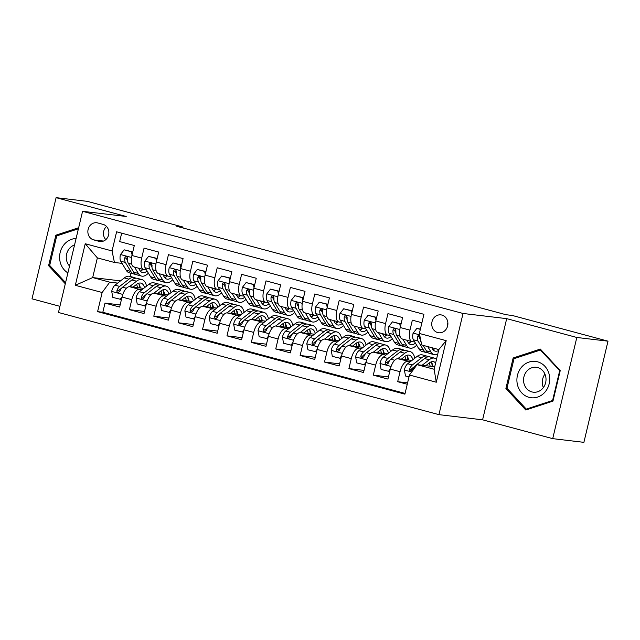 <?xml version="1.0" encoding="UTF-8"?>
<svg xmlns="http://www.w3.org/2000/svg" width="640" height="640" viewBox="0 0 640 640"><rect width="100%" height="100%" fill="white"/><g stroke="black" fill="none" stroke-linecap="round" stroke-linejoin="round"><path stroke-width="0.96" d="M441.904 315.072A9.008 8.064 -83.2 0 0 440.88 314.872A9.008 8.064 -83.2 0 0 431.896 322.296A9.008 8.064 -83.2 0 0 437.736 332.568A9.008 8.064 -83.2 0 0 438.76 332.768A9.008 8.064 -83.2 0 0 447.744 325.344A9.008 8.064 -83.2 0 0 441.904 315.072M447.856 322.696A9.008 8.064 -83.2 0 0 447.368 326.792M552.712 438.648L576.816 337.472L506.696 318.64L482.592 419.824L552.712 438.648L583.896 442.344L608 341.168L512.272 315.464L506.032 314.72L176.776 226.312L183.016 227.056L87.288 201.352L56.104 197.656L32 298.832L59.928 306.336M482.592 419.824L438.936 414.648L58.464 312.488L82.568 211.312L463.04 313.472L438.936 414.648M421.912 322.736L412.344 320.168L409.96 330.144L400.208 327.528A11.264 4.984 105 0 0 402.272 338.992L412.032 341.616A11.264 4.984 -75 0 1 409.96 330.144M400.208 327.528L402.584 317.544L387.952 313.616L385.576 323.6L375.816 320.976A11.264 4.984 105 0 0 377.888 332.448L387.64 335.064A11.264 4.984 -75 0 1 385.576 323.6M375.816 320.976L378.192 311L363.56 307.064L361.184 317.048L351.432 314.432A11.264 4.984 105 0 0 353.496 325.896L363.256 328.52A11.264 4.984 -75 0 1 361.184 317.048M351.432 314.432L353.808 304.448L339.176 300.52L336.792 310.496L327.04 307.88A11.264 4.984 105 0 0 329.104 319.352L338.864 321.968A11.264 4.984 -75 0 1 336.792 310.496M327.04 307.88L329.416 297.896L314.784 293.968L312.408 303.952L302.648 301.328A11.264 4.984 105 0 0 304.72 312.8L314.472 315.424A11.264 4.984 -75 0 1 312.408 303.952M302.648 301.328L305.024 291.352L290.392 287.424L288.016 297.4L278.256 294.784A11.264 4.984 105 0 0 280.328 306.256L290.088 308.872A11.264 4.984 -75 0 1 288.016 297.4M278.256 294.784L280.64 284.8L266.008 280.872L263.624 290.856L253.872 288.232A11.264 4.984 105 0 0 255.936 299.704L265.696 302.32A11.264 4.984 -75 0 1 263.624 290.856M253.872 288.232L256.248 278.256L241.616 274.328L239.24 284.304L229.48 281.688A11.264 4.984 105 0 0 231.552 293.152L241.304 295.776A11.264 4.984 -75 0 1 239.24 284.304M229.48 281.688L231.856 271.704L217.224 267.776L214.848 277.76L205.088 275.136A11.264 4.984 105 0 0 207.16 286.608L216.92 289.224A11.264 4.984 -75 0 1 214.848 277.76M205.088 275.136L207.472 265.16L192.84 261.224L190.456 271.208L180.704 268.592A11.264 4.984 105 0 0 182.768 280.056L192.528 282.68A11.264 4.984 -75 0 1 190.456 271.208M180.704 268.592L183.08 258.608L168.448 254.68L166.072 264.656L156.312 262.04A11.264 4.984 105 0 0 158.384 273.512L168.136 276.128A11.264 4.984 -75 0 1 166.072 264.656M156.312 262.04L158.688 252.056L144.056 248.128L141.68 258.112A11.264 4.984 105 0 0 143.744 269.576A11.264 4.984 105 0 0 144.064 269.64L146.432 269.92M143.696 288.376L129.616 286.712A11.264 4.984 105 0 0 122.024 297.056L119.64 307.04L105.008 303.112L120.152 304.904M142.064 289.648L139.376 289.328A11.264 4.984 105 0 0 131.776 299.68L129.4 309.656L144.544 311.448M129.4 309.656L144.032 313.584L146.408 303.608A11.264 4.984 105 0 1 154.008 293.256L168.08 294.928M192.472 301.472L178.392 299.808A11.264 4.984 105 0 0 170.8 310.152L168.424 320.136L153.792 316.208L168.928 318M216.864 308.024L202.784 306.352A11.264 4.984 105 0 0 195.192 316.704L192.808 326.688L178.176 322.752L193.32 324.552M241.248 314.576L227.176 312.904A11.264 4.984 105 0 0 219.576 323.248L217.2 333.232L202.568 329.304L217.712 331.096M265.64 321.12L251.56 319.456A11.264 4.984 105 0 0 243.968 329.8L241.592 339.784L226.96 335.856L242.096 337.648M290.032 327.672L275.952 326A11.264 4.984 105 0 0 268.36 336.352L265.976 346.328L251.344 342.4L266.488 344.192M314.416 334.216L300.344 332.552A11.264 4.984 105 0 0 292.744 342.896L290.368 352.88L275.736 348.952L290.88 350.744M338.808 340.768L324.728 339.096A11.264 4.984 105 0 0 317.136 349.448L314.76 359.424L300.128 355.496L315.264 357.296M363.2 347.312L349.12 345.648A11.264 4.984 105 0 0 341.528 355.992L339.144 365.976L324.512 362.048L339.656 363.84M387.584 353.864L373.512 352.2A11.264 4.984 105 0 0 365.912 362.544L363.536 372.528L348.904 368.592L364.048 370.392M411.976 360.416L397.896 358.744A11.264 4.984 105 0 0 390.304 369.088L387.928 379.072L373.296 375.144L388.432 376.936M412.032 341.616A11.264 4.984 -75 0 0 412.344 341.672L414.712 341.952M387.64 335.064A11.264 4.984 -75 0 0 387.96 335.128L390.328 335.408M363.256 328.52A11.264 4.984 -75 0 0 363.568 328.576L365.936 328.856M338.864 321.968A11.264 4.984 -75 0 0 339.176 322.032L341.544 322.312M314.472 315.424A11.264 4.984 -75 0 0 314.792 315.48L317.16 315.76M290.088 308.872A11.264 4.984 -75 0 0 290.4 308.936L292.768 309.216M265.696 302.32A11.264 4.984 -75 0 0 266.008 302.384L268.376 302.664M241.304 295.776A11.264 4.984 -75 0 0 241.624 295.832L243.992 296.112M216.92 289.224A11.264 4.984 -75 0 0 217.232 289.288L219.6 289.568M192.528 282.68A11.264 4.984 -75 0 0 192.84 282.736L195.208 283.016M168.136 276.128A11.264 4.984 -75 0 0 168.456 276.192L170.816 276.472M93.664 239.896L99.032 241.336A8.728 7.816 -83.2 0 0 100.024 241.528A8.728 7.816 -83.2 0 0 108.728 234.336A8.728 7.816 -83.2 0 0 103.072 224.384L97.704 222.944A8.728 7.816 -83.2 0 0 96.712 222.752A8.728 7.816 -83.2 0 0 88.008 229.936A8.728 7.816 -83.2 0 0 93.664 239.896L103.504 241.064M434.72 366.768L417.048 364.672L434.12 369.256L438.816 349.568L421.744 344.984L419.36 333.456L423.92 314.312L116.608 231.8L112.048 250.944L114.432 262.472L122.04 263.376M419.36 333.456L446.184 340.656L436.28 382.224L409.456 375.016L404.896 394.16L97.592 311.648L102.152 292.504L75.32 285.304L85.224 243.736L112.048 250.944M432.4 364.296L431.952 364.24M410.344 361.68L397.896 358.744M408.016 357.744L407.56 357.696M385.96 355.136L373.512 352.2M383.624 351.2L383.168 351.144M361.568 348.584L349.12 345.648M359.232 344.648L358.784 344.6M337.176 342.04L324.728 339.096M334.848 338.104L334.392 338.048M312.792 335.488L300.344 332.552M310.456 331.552L310 331.496M288.4 328.936L275.952 326M286.064 325.008L285.616 324.952M264.008 322.392L251.56 319.456M261.68 318.456L261.224 318.4M239.624 315.84L227.176 312.904M237.288 311.904L236.832 311.856M215.232 309.296L202.784 306.352M212.896 305.36L212.448 305.304M190.84 302.744L178.392 299.808M188.512 298.808L188.056 298.76M166.456 296.2L154.008 293.256M164.12 292.264L163.664 292.208M105.008 303.112L102.824 312.272L405.072 393.424M407.656 361.368A11.264 4.984 -75 0 0 400.064 371.712L397.68 381.696L407.256 384.264M373.296 375.144L375.672 365.16A11.264 4.984 -75 0 1 383.264 354.816M348.904 368.592L351.28 358.616A11.264 4.984 -75 0 1 358.88 348.264M324.512 362.048L326.896 352.064A11.264 4.984 -75 0 1 334.488 341.72M300.128 355.496L302.504 345.52A11.264 4.984 -75 0 1 310.096 335.168M275.736 348.952L278.112 338.968A11.264 4.984 -75 0 1 285.712 328.624M251.344 342.4L253.72 332.416A11.264 4.984 -75 0 1 261.32 322.072M226.96 335.856L229.336 325.872A11.264 4.984 -75 0 1 236.928 315.52M202.568 329.304L204.944 319.32A11.264 4.984 -75 0 1 212.544 308.976M178.176 322.752L180.552 312.776A11.264 4.984 -75 0 1 188.152 302.424M153.792 316.208L156.168 306.224A11.264 4.984 -75 0 1 163.76 295.88M121.672 233.16L119.664 241.584L134.304 245.512L131.92 255.488A11.264 4.984 105 0 0 133.992 266.96L143.744 269.576M114.432 262.472L97.36 257.888L92.672 277.576L109.744 282.16L102.152 292.504M120.528 280.88L92.672 277.576L75.32 285.304M139.728 285.712L139.28 285.656M117.672 283.096L109.744 282.16M576.816 337.472L608 341.168M506.696 318.64L463.04 313.472M82.568 211.312L126.224 216.48L56.104 197.656M182.808 227.936L183.016 227.056M130.896 273.232L130.136 276.432M102.824 312.272L97.592 311.648M139.312 285.944L139.832 286.008M139.368 286.384L139.992 286.552M397.68 381.696L407.584 382.864M163.704 292.496L164.216 292.552M163.76 292.928L164.384 293.096M188.096 299.04L188.608 299.104M188.144 299.48L188.776 299.648M212.48 305.592L213 305.648M212.536 306.024L213.16 306.2M236.872 312.136L237.384 312.2M236.928 312.576L237.552 312.744M261.264 318.688L261.776 318.752M261.32 319.128L261.944 319.296M285.648 325.24L286.168 325.296M285.704 325.672L286.328 325.84M310.04 331.784L310.56 331.848M310.096 332.224L310.72 332.392M334.432 338.336L334.944 338.392M334.488 338.768L335.112 338.936M358.824 344.88L359.336 344.944M358.872 345.32L359.496 345.488M383.208 351.432L383.728 351.488M383.264 351.872L383.888 352.04M407.6 357.976L408.112 358.04M407.656 358.416L408.28 358.584M431.992 364.528L432.504 364.592M432.04 364.968L432.664 365.136M409.456 375.016L417.048 364.672M97.36 257.888L85.224 243.736M446.184 340.656L438.816 349.568M436.28 382.224L434.12 369.256M106.528 226.472A8.728 7.816 -83.2 0 0 105.8 239.648M78.656 227.72L55.856 235.208L48.592 265.672L65.304 283.776M560.224 370.632L540.32 349.072L513.152 357.992L505.896 388.464L525.8 410.016L552.968 401.104L560.224 370.632M50.08 265.848L48.592 265.672M58.056 235.464L55.856 235.208M507.376 388.64L505.896 388.464M515.36 358.256L513.152 357.992M132.056 254.928L131.48 251.8L124.16 249.832L120.416 254.648A7.464 3.304 105 0 0 120.728 261.2L126.16 270.184A21.544 9.528 105 0 0 129.312 272.808L133.944 274.048A21.544 9.528 105 0 0 135.48 274.176M134.512 267.096L138.352 273.464A21.544 9.528 105 0 0 141.504 276.08A21.544 9.528 105 0 0 148.384 273.16M138.512 268.176L139.84 270.368A17.88 7.912 105 0 0 142.456 272.544A17.88 7.912 105 0 0 147.128 271.072M132.776 251.904L124.16 249.832M141.504 276.08L136.872 274.84A21.544 9.528 -75 0 1 133.72 272.216L128.288 263.232A7.464 3.304 -75 0 1 127.648 258.744L127.16 257.16L126.272 256.664L125.312 256.896L124.72 257.96A7.464 3.304 105 0 0 125.36 262.448L130.792 271.432A21.544 9.528 105 0 0 133.944 274.048M141.24 270.696A21.544 9.528 105 0 0 142.456 269.232M140.088 268.6A17.88 7.912 -75 0 1 139.208 269.328M140.36 271.112A17.88 7.912 105 0 0 143.008 269.384M127.608 260.616L126.848 259.352A3.8 1.68 -75 0 1 126.512 258.176L124.72 257.96M131.48 251.8L132.768 251.952M133.072 287.12L136.48 284.464A17.88 7.912 -75 0 1 140.976 283.128A17.88 7.912 -75 0 1 144.592 287.672M129.456 286.696L136.512 281.2A21.544 9.528 -75 0 1 141.928 279.592A21.544 9.528 -75 0 1 146.56 286.144M121.432 299.528L112.824 297.416L111.688 291.288A7.464 3.304 -75 0 1 115.016 285.168L124.312 277.928A21.544 9.528 -75 0 1 129.736 276.32L134.368 277.568A21.544 9.528 105 0 0 128.952 279.168L119.656 286.408A7.464 3.304 105 0 0 116.968 290.504L116.928 291.6L118.048 292.552L119.888 291.288A7.464 3.304 -75 0 1 122.576 287.2L131.872 279.952A21.544 9.528 -75 0 1 137.296 278.352L141.928 279.592M120.144 299.376L122.056 296.912M139.496 287.88A21.544 9.528 105 0 0 139 284.12M135.76 278.224A21.544 9.528 105 0 0 134.368 277.568M140.32 287.976A17.88 7.912 105 0 0 138.44 283.32M136.592 284.376A17.88 7.912 -75 0 1 137.464 287.64M116.968 290.504L118.76 290.712A3.8 1.68 -75 0 1 119.624 289.672L121.728 288.04M76.088 238.512A18.304 16.384 -83.2 0 0 60.152 252.536A18.304 16.384 -83.2 0 0 67.896 272.904M74.552 244.976A12.528 11.216 -83.2 0 0 69.536 266.032M65.576 282.632L49.688 265.424L56.72 235.904L78.408 228.784M521.696 367A18.304 16.384 -83.2 0 0 521.712 392.84A18.304 16.384 -83.2 0 0 544.92 392.152A18.304 16.384 -83.2 0 0 544.904 366.312A18.304 16.384 -83.2 0 0 521.696 367M526.832 371.144A12.528 11.216 -83.2 0 0 524.144 384.08A12.528 11.216 -83.2 0 0 533.312 392.192A12.528 11.216 -83.2 0 0 542.736 388.36A12.528 11.216 -83.2 0 0 545.424 375.424A12.528 11.216 -83.2 0 0 536.256 367.304A12.528 11.216 -83.2 0 0 526.832 371.144M543.352 387.592A12.528 11.216 96.8 0 1 544.944 374.128M559.632 370.936L552.592 400.464L526.272 409.096L506.984 388.216L514.024 358.688L540.344 350.056L560.136 371M553.104 400.52L552.592 400.464M527.984 409.304L526.272 409.096M541.328 350.168L540.344 350.056M156.448 261.48L155.864 258.344L148.552 256.384L144.808 261.192A7.464 3.304 105 0 0 145.12 267.752L150.544 276.736A21.544 9.528 105 0 0 153.704 279.352L158.336 280.6A21.544 9.528 105 0 0 159.872 280.728M158.896 273.648L162.744 280.008A21.544 9.528 105 0 0 165.896 282.632A21.544 9.528 105 0 0 172.776 279.712M162.896 274.72L164.224 276.92A17.88 7.912 105 0 0 166.848 279.096A17.88 7.912 105 0 0 171.52 277.624M157.168 258.448L148.552 256.384M165.896 282.632L161.264 281.384A21.544 9.528 -75 0 1 158.112 278.768L152.68 269.776A7.464 3.304 -75 0 1 152.032 265.296L151.544 263.704L150.664 263.208L149.704 263.44L149.104 264.512A7.464 3.304 105 0 0 149.752 268.992L155.184 277.976A21.544 9.528 105 0 0 158.336 280.6M165.624 277.24A21.544 9.528 105 0 0 166.848 275.784M164.472 275.144A17.88 7.912 -75 0 1 163.592 275.872M164.744 277.656A17.88 7.912 105 0 0 167.4 275.928M152 267.16L151.24 265.904A3.8 1.68 -75 0 1 150.904 264.72L149.104 264.512M155.864 258.344L157.16 258.496M180.84 268.024L180.256 264.896L172.936 262.928L169.2 267.744A7.464 3.304 105 0 0 169.504 274.296L174.936 283.28A21.544 9.528 105 0 0 178.088 285.904L182.72 287.152A21.544 9.528 105 0 0 184.256 287.28M183.288 280.2L187.128 286.56A21.544 9.528 105 0 0 190.288 289.176A21.544 9.528 105 0 0 197.168 286.256M187.288 281.272L188.616 283.472A17.88 7.912 105 0 0 191.232 285.64A17.88 7.912 105 0 0 195.904 284.168M181.56 265L172.936 262.928M190.288 289.176L185.648 287.936A21.544 9.528 -75 0 1 182.496 285.312L177.072 276.328A7.464 3.304 -75 0 1 176.424 271.84L175.936 270.256L175.048 269.76L174.088 269.992L173.496 271.056A7.464 3.304 105 0 0 174.144 275.544L179.568 284.528A21.544 9.528 105 0 0 182.72 287.152M190.016 283.792A21.544 9.528 105 0 0 191.24 282.328M188.864 281.696A17.88 7.912 -75 0 1 187.984 282.424M189.136 284.208A17.88 7.912 105 0 0 191.792 282.48M176.384 273.712L175.624 272.448A3.8 1.68 -75 0 1 175.288 271.272L173.496 271.056M180.256 264.896L181.544 265.048M205.224 274.576L204.648 271.44L197.328 269.48L193.584 274.296A7.464 3.304 105 0 0 193.896 280.848L199.328 289.832A21.544 9.528 105 0 0 202.48 292.456L207.112 293.696A21.544 9.528 105 0 0 208.648 293.824M207.68 286.744L211.52 293.104A21.544 9.528 105 0 0 214.672 295.728A21.544 9.528 105 0 0 221.552 292.808M211.68 287.816L213.008 290.016A17.88 7.912 105 0 0 215.624 292.192A17.88 7.912 105 0 0 220.296 290.72M205.944 271.552L197.328 269.48M214.672 295.728L210.04 294.48A21.544 9.528 -75 0 1 206.888 291.864L201.456 282.872A7.464 3.304 -75 0 1 200.816 278.392L200.328 276.808L199.44 276.312L198.48 276.536L197.888 277.608A7.464 3.304 105 0 0 198.528 282.088L203.96 291.08A21.544 9.528 105 0 0 207.112 293.696M214.408 290.344A21.544 9.528 105 0 0 215.624 288.88M213.256 288.24A17.88 7.912 -75 0 1 212.376 288.968M213.528 290.76A17.88 7.912 105 0 0 216.176 289.032M200.776 280.256L200.016 279A3.8 1.68 -75 0 1 199.68 277.816L197.888 277.608M204.648 271.44L205.936 271.592M229.616 281.12L229.032 277.992L221.72 276.024L217.976 280.84A7.464 3.304 105 0 0 218.288 287.392L223.712 296.384A21.544 9.528 105 0 0 226.872 299L231.504 300.248A21.544 9.528 105 0 0 233.04 300.376M232.064 293.296L235.912 299.656A21.544 9.528 105 0 0 239.064 302.28A21.544 9.528 105 0 0 245.944 299.352M236.064 294.368L237.392 296.568A17.88 7.912 105 0 0 240.016 298.744A17.88 7.912 105 0 0 244.688 297.272M230.336 278.096L221.72 276.024M239.064 302.28L234.432 301.032A21.544 9.528 -75 0 1 231.28 298.408L225.848 289.424A7.464 3.304 -75 0 1 225.2 284.944L225.016 283.816L223.832 282.856L222.872 283.088L222.272 284.152A7.464 3.304 105 0 0 222.92 288.64L228.352 297.624A21.544 9.528 105 0 0 231.504 300.248M238.792 296.888A21.544 9.528 105 0 0 240.016 295.432M237.64 294.792A17.88 7.912 -75 0 1 236.76 295.52M237.912 297.304A17.88 7.912 105 0 0 240.568 295.576M225.168 286.808L224.408 285.552A3.8 1.68 -75 0 1 224.072 284.368L222.272 284.152M229.032 277.992L230.328 278.144M157.464 293.664L160.872 291.008A17.88 7.912 -75 0 1 165.368 289.68A17.88 7.912 -75 0 1 168.984 294.224M153.84 293.248L160.896 287.752A21.544 9.528 -75 0 1 166.32 286.144A21.544 9.528 -75 0 1 170.944 292.696M145.824 306.08L137.216 303.96L136.08 297.84A7.464 3.304 -75 0 1 139.408 291.72L148.704 284.472A21.544 9.528 -75 0 1 154.12 282.872L158.76 284.112A21.544 9.528 105 0 0 153.336 285.72L144.04 292.96A7.464 3.304 105 0 0 141.352 297.048L141.32 298.144L142.44 299.096L144.28 297.832A7.464 3.304 -75 0 1 146.968 293.744L156.264 286.504A21.544 9.528 -75 0 1 161.68 284.896L166.32 286.144M144.528 305.928L146.448 303.464M163.888 294.432A21.544 9.528 105 0 0 163.392 290.672M160.152 284.768A21.544 9.528 105 0 0 158.76 284.112M164.704 294.528A17.88 7.912 105 0 0 162.832 289.872M160.984 290.928A17.88 7.912 -75 0 1 161.856 294.192M141.352 297.048L143.152 297.264A3.8 1.68 -75 0 1 144.016 296.224L146.12 294.584M181.848 300.216L185.256 297.56A17.88 7.912 -75 0 1 189.76 296.224A17.88 7.912 -75 0 1 193.376 300.776M178.232 299.792L185.288 294.296A21.544 9.528 -75 0 1 190.704 292.688A21.544 9.528 -75 0 1 195.336 299.24M170.208 312.632L161.6 310.512L160.464 304.384A7.464 3.304 -75 0 1 163.8 298.264L173.096 291.024A21.544 9.528 -75 0 1 178.512 289.416L183.144 290.664A21.544 9.528 105 0 0 177.728 292.264L168.432 299.512A7.464 3.304 105 0 0 165.744 303.6L165.712 304.696L166.824 305.648L168.672 304.384A7.464 3.304 -75 0 1 171.36 300.296L180.656 293.056A21.544 9.528 -75 0 1 186.072 291.448L190.704 292.688M168.92 312.472L170.832 310.016M188.272 300.976A21.544 9.528 105 0 0 187.776 297.224M184.536 291.32A21.544 9.528 105 0 0 183.144 290.664M189.096 301.072A17.88 7.912 105 0 0 187.224 296.416M185.368 297.472A17.88 7.912 -75 0 1 186.248 300.736M165.744 303.6L167.536 303.808A3.8 1.68 -75 0 1 168.4 302.768L170.504 301.136M206.24 306.768L209.648 304.112A17.88 7.912 -75 0 1 214.144 302.776A17.88 7.912 -75 0 1 217.76 307.32M202.624 306.344L209.68 300.848A21.544 9.528 -75 0 1 215.096 299.24A21.544 9.528 -75 0 1 219.728 305.792M194.6 319.176L185.992 317.056L184.856 310.936A7.464 3.304 -75 0 1 188.184 304.816L197.48 297.568A21.544 9.528 -75 0 1 202.904 295.968L207.536 297.208A21.544 9.528 105 0 0 202.12 298.816L192.824 306.056A7.464 3.304 105 0 0 190.136 310.144L190.096 311.24L191.216 312.192L193.056 310.936A7.464 3.304 -75 0 1 195.744 306.84L205.04 299.6A21.544 9.528 -75 0 1 210.464 298L215.096 299.24M193.312 319.024L195.224 316.56M212.664 307.528A21.544 9.528 105 0 0 212.168 303.768M208.928 297.872A21.544 9.528 105 0 0 207.536 297.208M213.488 307.624A17.88 7.912 105 0 0 211.608 302.968M209.76 304.024A17.88 7.912 -75 0 1 210.632 307.288M190.136 310.144L191.928 310.36A3.8 1.68 -75 0 1 192.792 309.32L194.896 307.68M230.632 313.312L234.04 310.656A17.88 7.912 -75 0 1 238.536 309.328A17.88 7.912 -75 0 1 242.152 313.872M227.008 312.888L234.064 307.392A21.544 9.528 -75 0 1 239.488 305.792A21.544 9.528 -75 0 1 244.112 312.344M218.992 325.728L210.384 323.608L209.248 317.488A7.464 3.304 -75 0 1 212.576 311.36L221.872 304.12A21.544 9.528 -75 0 1 227.288 302.512L231.928 303.76A21.544 9.528 105 0 0 226.504 305.368L217.208 312.608A7.464 3.304 105 0 0 214.52 316.696L214.488 317.792L215.608 318.744L217.448 317.48A7.464 3.304 -75 0 1 220.136 313.392L229.432 306.152A21.544 9.528 -75 0 1 234.848 304.544L239.488 305.792M217.696 325.576L219.616 323.112M237.056 314.072A21.544 9.528 105 0 0 236.56 310.32M233.32 304.416A21.544 9.528 105 0 0 231.928 303.76M237.88 314.176A17.88 7.912 105 0 0 236 309.512M234.152 310.576A17.88 7.912 -75 0 1 235.024 313.832M214.52 316.696L216.32 316.912A3.8 1.68 -75 0 1 217.184 315.872L219.288 314.232M254.008 287.672L253.424 284.536L246.104 282.576L242.368 287.392A7.464 3.304 105 0 0 242.672 293.944L248.104 302.928A21.544 9.528 105 0 0 251.256 305.552L255.888 306.792A21.544 9.528 105 0 0 257.424 306.92M256.456 299.84L260.304 306.208A21.544 9.528 105 0 0 263.456 308.824A21.544 9.528 105 0 0 270.336 305.904M260.456 300.92L261.784 303.112A17.88 7.912 105 0 0 264.4 305.288A17.88 7.912 105 0 0 269.072 303.816M254.728 284.648L246.104 282.576M263.456 308.824L258.816 307.584A21.544 9.528 -75 0 1 255.664 304.96L250.24 295.976A7.464 3.304 -75 0 1 249.592 291.488L249.104 289.904L248.216 289.408L247.256 289.64L246.664 290.704A7.464 3.304 105 0 0 247.312 295.184L252.736 304.176A21.544 9.528 105 0 0 255.888 306.792M263.184 303.44A21.544 9.528 105 0 0 264.408 301.976M262.032 301.336A17.88 7.912 -75 0 1 261.152 302.072M262.304 303.856A17.88 7.912 105 0 0 264.96 302.128M249.552 293.352L248.792 292.096A3.8 1.68 -75 0 1 248.456 290.912L246.664 290.704M253.424 284.536L254.712 284.696M255.016 319.864L258.424 317.208A17.88 7.912 -75 0 1 262.928 315.872A17.88 7.912 -75 0 1 266.544 320.416M251.4 319.44L258.456 313.944A21.544 9.528 -75 0 1 263.872 312.336A21.544 9.528 -75 0 1 268.504 318.888M243.376 332.272L234.768 330.16L233.632 324.032A7.464 3.304 -75 0 1 236.968 317.912L246.264 310.672A21.544 9.528 -75 0 1 251.68 309.064L256.312 310.304A21.544 9.528 105 0 0 250.896 311.912L241.6 319.152A7.464 3.304 105 0 0 238.912 323.248L238.88 324.344L240 325.296L241.84 324.032A7.464 3.304 -75 0 1 244.528 319.944L253.824 312.696A21.544 9.528 -75 0 1 259.24 311.096L263.872 312.336M242.088 332.12L244 329.656M261.44 320.624A21.544 9.528 105 0 0 260.944 316.864M257.704 310.968A21.544 9.528 105 0 0 256.312 310.304M262.264 320.72A17.88 7.912 105 0 0 260.392 316.064M258.536 317.12A17.88 7.912 -75 0 1 259.416 320.384M238.912 323.248L240.704 323.456A3.8 1.68 -75 0 1 241.568 322.416L243.672 320.776M278.392 294.224L277.816 291.088L270.496 289.12L266.752 293.936A7.464 3.304 105 0 0 267.064 300.488L272.496 309.48A21.544 9.528 105 0 0 275.648 312.096L280.28 313.344A21.544 9.528 105 0 0 281.816 313.472M280.848 306.392L284.688 312.752A21.544 9.528 105 0 0 287.84 315.376A21.544 9.528 105 0 0 294.72 312.448M284.848 307.464L286.176 309.664A17.88 7.912 105 0 0 288.792 311.84A17.88 7.912 105 0 0 293.464 310.368M279.112 291.192L270.496 289.12M287.84 315.376L283.208 314.128A21.544 9.528 -75 0 1 280.056 311.512L274.624 302.52A7.464 3.304 -75 0 1 273.984 298.04L273.496 296.448L272.608 295.952L271.648 296.184L271.056 297.248A7.464 3.304 105 0 0 271.696 301.736L277.128 310.72A21.544 9.528 105 0 0 280.28 313.344M287.576 309.984A21.544 9.528 105 0 0 288.792 308.528M286.424 307.888A17.88 7.912 -75 0 1 285.544 308.616M286.696 310.4A17.88 7.912 105 0 0 289.344 308.672M273.944 299.904L273.184 298.648A3.8 1.68 -75 0 1 272.848 297.464L271.056 297.248M277.816 291.088L279.104 291.24M279.408 326.408L282.816 323.752A17.88 7.912 -75 0 1 287.312 322.424A17.88 7.912 -75 0 1 290.928 326.968M275.792 325.992L282.848 320.488A21.544 9.528 -75 0 1 288.264 318.888A21.544 9.528 -75 0 1 292.896 325.44M267.768 338.824L259.16 336.704L258.024 330.584A7.464 3.304 -75 0 1 261.352 324.456L270.648 317.216A21.544 9.528 -75 0 1 276.072 315.616L280.704 316.856A21.544 9.528 105 0 0 275.288 318.464L265.992 325.704A7.464 3.304 105 0 0 263.304 329.792L263.264 330.888L264.384 331.84L266.224 330.576A7.464 3.304 -75 0 1 268.912 326.488L278.208 319.248A21.544 9.528 -75 0 1 283.632 317.64L288.264 318.888M266.48 338.672L268.392 336.208M285.832 327.176A21.544 9.528 105 0 0 285.336 323.416M282.096 317.512A21.544 9.528 105 0 0 280.704 316.856M286.656 327.272A17.88 7.912 105 0 0 284.776 322.616M282.928 323.672A17.88 7.912 -75 0 1 283.8 326.928M263.304 329.792L265.096 330.008A3.8 1.68 -75 0 1 265.96 328.968L268.064 327.328M302.784 300.768L302.2 297.64L294.888 295.672L291.144 300.488A7.464 3.304 105 0 0 291.456 307.04L296.888 316.024A21.544 9.528 105 0 0 300.04 318.648L304.672 319.896A21.544 9.528 105 0 0 306.208 320.024M305.232 312.936L309.08 319.304A21.544 9.528 105 0 0 312.232 321.92A21.544 9.528 105 0 0 319.112 319M309.232 314.016L310.56 316.208A17.88 7.912 105 0 0 313.184 318.384A17.88 7.912 105 0 0 317.856 316.912M303.504 297.744L294.888 295.672M312.232 321.92L307.6 320.68A21.544 9.528 -75 0 1 304.448 318.056L299.016 309.072A7.464 3.304 -75 0 1 298.368 304.584L297.888 303L297 302.504L296.04 302.736L295.44 303.8A7.464 3.304 105 0 0 296.088 308.288L301.52 317.272A21.544 9.528 105 0 0 304.672 319.896M311.968 316.536A21.544 9.528 105 0 0 313.184 315.072M310.808 314.44A17.88 7.912 -75 0 1 309.928 315.168M311.08 316.952A17.88 7.912 105 0 0 313.736 315.224M298.336 306.456L297.576 305.192A3.8 1.68 -75 0 1 297.24 304.016L295.44 303.8M302.2 297.64L303.496 297.792M303.8 332.96L307.208 330.304A17.88 7.912 -75 0 1 311.704 328.968A17.88 7.912 -75 0 1 315.32 333.512M300.176 332.536L307.232 327.04A21.544 9.528 -75 0 1 312.656 325.432A21.544 9.528 -75 0 1 317.28 331.984M292.16 345.368L283.552 343.256L282.416 337.128A7.464 3.304 -75 0 1 285.744 331.008L295.04 323.768A21.544 9.528 -75 0 1 300.456 322.16L305.096 323.408A21.544 9.528 105 0 0 299.672 325.008L290.376 332.256A7.464 3.304 105 0 0 287.688 336.344L287.656 337.44L288.776 338.392L290.616 337.128A7.464 3.304 -75 0 1 293.304 333.04L302.6 325.792A21.544 9.528 -75 0 1 308.016 324.192L312.656 325.432M290.864 345.216L292.784 342.752M310.224 333.72A21.544 9.528 105 0 0 309.728 329.96M306.488 324.064A21.544 9.528 105 0 0 305.096 323.408M311.048 333.816A17.88 7.912 105 0 0 309.168 329.16M307.32 330.216A17.88 7.912 -75 0 1 308.192 333.48M287.688 336.344L289.488 336.552A3.8 1.68 -75 0 1 290.352 335.512L292.456 333.88M327.176 307.32L326.592 304.184L319.272 302.224L315.536 307.032A7.464 3.304 105 0 0 315.84 313.592L321.272 322.576A21.544 9.528 105 0 0 324.424 325.2L329.056 326.44A21.544 9.528 105 0 0 330.592 326.568M329.624 319.488L333.472 325.848A21.544 9.528 105 0 0 336.624 328.472A21.544 9.528 105 0 0 343.504 325.552M333.624 320.56L334.952 322.76A17.88 7.912 105 0 0 337.568 324.936A17.88 7.912 105 0 0 342.24 323.464M327.896 304.296L319.272 302.224M336.624 328.472L331.984 327.224A21.544 9.528 -75 0 1 328.832 324.608L323.408 315.616A7.464 3.304 -75 0 1 322.76 311.136L322.272 309.552L321.384 309.048L320.424 309.28L319.832 310.352A7.464 3.304 105 0 0 320.48 314.832L325.904 323.824A21.544 9.528 105 0 0 329.056 326.44M336.352 323.08A21.544 9.528 105 0 0 337.576 321.624M335.2 320.984A17.88 7.912 -75 0 1 334.32 321.712M335.472 323.496A17.88 7.912 105 0 0 338.128 321.768M322.72 313L321.96 311.744A3.8 1.68 -75 0 1 321.624 310.56L319.832 310.352M326.592 304.184L327.88 304.336M328.184 339.512L331.6 336.848A17.88 7.912 -75 0 1 336.096 335.52A17.88 7.912 -75 0 1 339.712 340.064M324.568 339.088L331.624 333.592A21.544 9.528 -75 0 1 337.04 331.984A21.544 9.528 -75 0 1 341.672 338.536M316.544 351.92L307.936 349.8L306.8 343.68A7.464 3.304 -75 0 1 310.136 337.56L319.432 330.312A21.544 9.528 -75 0 1 324.848 328.712L329.48 329.952A21.544 9.528 105 0 0 324.064 331.56L314.768 338.8A7.464 3.304 105 0 0 312.08 342.888L312.048 343.984L313.168 344.936L315.008 343.68A7.464 3.304 -75 0 1 317.696 339.584L326.992 332.344A21.544 9.528 -75 0 1 332.408 330.736L337.04 331.984M315.256 351.768L317.168 349.304M334.608 340.272A21.544 9.528 105 0 0 334.112 336.512M330.872 330.608A21.544 9.528 105 0 0 329.48 329.952M335.432 340.368A17.88 7.912 105 0 0 333.56 335.712M331.704 336.768A17.88 7.912 -75 0 1 332.584 340.032M312.08 342.888L313.872 343.104A3.8 1.68 -75 0 1 314.736 342.064L316.84 340.424M351.56 313.864L350.984 310.736L343.664 308.768L339.92 313.584A7.464 3.304 105 0 0 340.232 320.136L345.664 329.128A21.544 9.528 105 0 0 348.816 331.744L353.448 332.992A21.544 9.528 105 0 0 354.984 333.12M354.016 326.04L357.856 332.4A21.544 9.528 105 0 0 361.008 335.016A21.544 9.528 105 0 0 367.888 332.096M358.016 327.112L359.344 329.312A17.88 7.912 105 0 0 361.96 331.488A17.88 7.912 105 0 0 366.632 330.016M352.28 310.84L343.664 308.768M361.008 335.016L356.376 333.776A21.544 9.528 -75 0 1 353.224 331.152L347.792 322.168A7.464 3.304 -75 0 1 347.152 317.68L346.664 316.096L345.776 315.6L344.816 315.832L344.224 316.896A7.464 3.304 105 0 0 344.864 321.384L350.296 330.368A21.544 9.528 105 0 0 353.448 332.992M360.744 329.632A21.544 9.528 105 0 0 361.96 328.168M359.592 327.536A17.88 7.912 -75 0 1 358.712 328.264M359.864 330.048A17.88 7.912 105 0 0 362.52 328.32M347.112 319.552L346.352 318.288A3.8 1.68 -75 0 1 346.016 317.112L344.224 316.896M350.984 310.736L352.272 310.888M352.576 346.056L355.984 343.4A17.88 7.912 -75 0 1 360.48 342.064A17.88 7.912 -75 0 1 364.096 346.616M348.96 345.632L356.016 340.136A21.544 9.528 -75 0 1 361.432 338.536A21.544 9.528 -75 0 1 366.064 345.08M340.936 358.472L332.328 356.352L331.192 350.224A7.464 3.304 -75 0 1 334.52 344.104L343.816 336.864A21.544 9.528 -75 0 1 349.24 335.256L353.872 336.504A21.544 9.528 105 0 0 348.456 338.104L339.16 345.352A7.464 3.304 105 0 0 336.472 349.44L336.432 350.536L337.552 351.488L339.4 350.224A7.464 3.304 -75 0 1 342.08 346.136L351.376 338.896A21.544 9.528 -75 0 1 356.8 337.288L361.432 338.536M339.648 358.312L341.56 355.856M359 346.816A21.544 9.528 105 0 0 358.504 343.064M355.264 337.16A21.544 9.528 105 0 0 353.872 336.504M359.824 346.912A17.88 7.912 105 0 0 357.944 342.256M356.096 343.312A17.88 7.912 -75 0 1 356.968 346.576M336.472 349.44L338.264 349.648A3.8 1.68 -75 0 1 339.128 348.608L341.232 346.976M375.952 320.416L375.368 317.28L368.056 315.32L364.312 320.136A7.464 3.304 105 0 0 364.624 326.688L370.056 335.672A21.544 9.528 105 0 0 373.208 338.296L377.84 339.536A21.544 9.528 105 0 0 379.376 339.664M378.4 332.584L382.248 338.944A21.544 9.528 105 0 0 385.4 341.568A21.544 9.528 105 0 0 392.28 338.648M382.408 333.656L383.728 335.856A17.88 7.912 105 0 0 386.352 338.032A17.88 7.912 105 0 0 391.024 336.56M376.672 317.392L368.056 315.32M385.4 341.568L380.768 340.32A21.544 9.528 -75 0 1 377.616 337.704L372.184 328.72A7.464 3.304 -75 0 1 371.536 324.232L371.056 322.648L370.168 322.152L369.208 322.376L368.608 323.448A7.464 3.304 105 0 0 369.256 327.928L374.688 336.92A21.544 9.528 105 0 0 377.84 339.536M385.136 336.184A21.544 9.528 105 0 0 386.352 334.72M383.976 334.08A17.88 7.912 -75 0 1 383.096 334.808M384.248 336.6A17.88 7.912 105 0 0 386.904 334.872M371.504 326.096L370.744 324.84A3.8 1.68 -75 0 1 370.408 323.656L368.608 323.448M375.368 317.28L376.664 317.432M376.968 352.608L380.376 349.952A17.88 7.912 -75 0 1 384.872 348.616A17.88 7.912 -75 0 1 388.488 353.16M373.344 352.184L380.4 346.688A21.544 9.528 -75 0 1 385.824 345.08A21.544 9.528 -75 0 1 390.448 351.632M365.328 365.016L356.72 362.904L355.584 356.776A7.464 3.304 -75 0 1 358.912 350.656L368.208 343.408A21.544 9.528 -75 0 1 373.624 341.808L378.264 343.048A21.544 9.528 105 0 0 372.84 344.656L363.544 351.896A7.464 3.304 105 0 0 360.856 355.984L360.824 357.08L361.944 358.04L363.784 356.776A7.464 3.304 -75 0 1 366.472 352.68L375.768 345.44A21.544 9.528 -75 0 1 381.184 343.84L385.824 345.08M364.032 364.864L365.952 362.4M383.392 353.368A21.544 9.528 105 0 0 382.896 349.608M379.656 343.712A21.544 9.528 105 0 0 378.264 343.048M384.216 353.464A17.88 7.912 105 0 0 382.336 348.808M380.488 349.864A17.88 7.912 -75 0 1 381.36 353.128M360.856 355.984L362.656 356.2A3.8 1.68 -75 0 1 363.52 355.16L365.624 353.52M400.344 326.968L399.76 323.832L392.44 321.864L388.704 326.68A7.464 3.304 105 0 0 389.008 333.232L394.44 342.224A21.544 9.528 105 0 0 397.592 344.84L402.224 346.088A21.544 9.528 105 0 0 403.76 346.216M402.792 339.136L406.64 345.496A21.544 9.528 105 0 0 409.792 348.12A21.544 9.528 105 0 0 416.672 345.192M406.792 340.208L408.12 342.408A17.88 7.912 105 0 0 410.736 344.584A17.88 7.912 105 0 0 415.408 343.112M401.064 323.936L392.44 321.864M409.792 348.12L405.152 346.872A21.544 9.528 -75 0 1 402 344.248L396.576 335.264A7.464 3.304 -75 0 1 395.928 330.784L395.44 329.192L394.552 328.696L393.592 328.928L393 329.992A7.464 3.304 105 0 0 393.648 334.48L399.072 343.464A21.544 9.528 105 0 0 402.224 346.088M409.52 342.728A21.544 9.528 105 0 0 410.744 341.272M408.368 340.632A17.88 7.912 -75 0 1 407.488 341.36M408.64 343.144A17.88 7.912 105 0 0 411.296 341.416M395.888 332.648L395.128 331.392A3.8 1.68 -75 0 1 394.792 330.208L393 329.992M399.76 323.832L401.048 323.984M401.352 359.152L404.768 356.496A17.88 7.912 -75 0 1 409.264 355.168A17.88 7.912 -75 0 1 412.88 359.712M397.736 358.728L404.792 353.232A21.544 9.528 -75 0 1 410.208 351.632A21.544 9.528 -75 0 1 414.84 358.184M389.712 371.568L381.104 369.448L379.968 363.328A7.464 3.304 -75 0 1 383.304 357.2L392.6 349.96A21.544 9.528 -75 0 1 398.016 348.352L402.648 349.6A21.544 9.528 105 0 0 397.232 351.208L387.936 358.448A7.464 3.304 105 0 0 385.248 362.536L385.216 363.632L386.336 364.584L388.176 363.32A7.464 3.304 -75 0 1 390.864 359.232L400.16 351.992A21.544 9.528 -75 0 1 405.576 350.384L410.208 351.632M388.424 371.416L390.336 368.952M407.776 359.912A21.544 9.528 105 0 0 407.28 356.16M404.04 350.256A21.544 9.528 105 0 0 402.648 349.6M408.6 360.016A17.88 7.912 105 0 0 406.728 355.36M404.872 356.416A17.88 7.912 -75 0 1 405.752 359.672M385.248 362.536L387.04 362.752A3.8 1.68 -75 0 1 387.904 361.712L390.008 360.072M420.336 329.352L416.832 328.416L413.088 333.232A7.464 3.304 105 0 0 413.4 339.784L418.832 348.768A21.544 9.528 105 0 0 421.984 351.392L426.616 352.632A21.544 9.528 105 0 0 428.152 352.76M427.728 346.592L431.024 352.048A21.544 9.528 105 0 0 434.176 354.664A21.544 9.528 105 0 0 437.704 354.24M431.736 347.664L432.512 348.952A17.88 7.912 105 0 0 435.128 351.128A17.88 7.912 105 0 0 438.592 350.496M420.392 329.128L416.832 328.416M419.832 335.744L418.44 335.272L417.392 336.544A7.464 3.304 105 0 0 418.032 341.024L423.464 350.016A21.544 9.528 105 0 0 426.616 352.632M433.912 349.28A21.544 9.528 105 0 0 434.632 348.448M434.176 354.664L429.544 353.424A21.544 9.528 -75 0 1 426.392 350.8L423.096 345.352M433.032 349.696A17.88 7.912 105 0 0 435 348.544M420.28 339.192L419.52 337.936A3.8 1.68 -75 0 1 419.184 336.76L417.392 336.544M421.152 342.128L420.96 341.816A7.464 3.304 -75 0 1 420.272 337.896M425.744 365.704L429.152 363.048A17.88 7.912 -75 0 1 433.648 361.712A17.88 7.912 -75 0 1 435.616 362.992M422.136 365.272L429.184 359.784A21.544 9.528 -75 0 1 434.6 358.176A21.544 9.528 -75 0 1 436.504 359.248M409 376.936L405.496 376L404.36 369.872A7.464 3.304 -75 0 1 407.688 363.752L416.984 356.512A21.544 9.528 -75 0 1 422.408 354.904L427.04 356.152A21.544 9.528 105 0 0 421.624 357.752L412.328 364.992A7.464 3.304 105 0 0 409.64 369.088L409.6 370.184L410.72 371.136L412.568 369.872A7.464 3.304 -75 0 1 415.256 365.784L424.552 358.536A21.544 9.528 -75 0 1 429.968 356.936L434.6 358.176M432.168 366.464A21.544 9.528 105 0 0 431.672 362.704M428.432 356.808A21.544 9.528 105 0 0 427.04 356.152M432.992 366.56A17.88 7.912 105 0 0 431.112 361.904M429.264 362.96A17.88 7.912 -75 0 1 430.136 366.224M409.64 369.088L411.432 369.296A3.8 1.68 -75 0 1 412.296 368.256L414.4 366.616M139.376 289.328L129.616 286.712M131.776 299.68L122.024 297.056M400.064 371.712L390.304 369.088M375.672 365.16L365.912 362.544M351.28 358.616L341.528 355.992M326.896 352.064L317.136 349.448M302.504 345.52L292.744 342.896M278.112 338.968L268.36 336.352M253.72 332.416L243.968 329.8M229.336 325.872L219.576 323.248M204.944 319.32L195.192 316.704M180.552 312.776L170.8 310.152M156.168 306.224L146.408 303.608M141.68 258.112L131.92 255.488M101.032 241.576L99.032 241.336M131.536 257.488L120.512 254.528M130.792 271.432L126.16 270.184M138.352 273.464L133.72 272.216M125.36 262.448L120.728 261.2M131.728 264.152L128.288 263.232M111.72 291.44L122.8 294.416M131.872 279.952L136.512 281.2M124.312 277.928L128.952 279.168M122.576 287.2L126.408 288.224M115.016 285.168L119.656 286.408M155.92 264.032L144.904 261.072M155.184 277.976L150.544 276.736M162.744 280.008L158.112 278.768M149.752 268.992L145.12 267.752M156.12 270.704L152.68 269.776M180.312 270.584L169.288 267.624M179.568 284.528L174.936 283.28M187.128 286.56L182.496 285.312M174.144 275.544L169.504 274.296M180.512 277.248L177.072 276.328M204.704 277.128L193.68 274.168M203.96 291.08L199.328 289.832M211.52 293.104L206.888 291.864M198.528 282.088L193.896 280.848M204.896 283.8L201.456 282.872M229.088 283.68L218.072 280.72M228.352 297.624L223.712 296.384M235.912 299.656L231.28 298.408M222.92 288.64L218.288 287.392M229.288 290.352L225.848 289.424M136.104 297.992L147.192 300.968M156.264 286.504L160.896 287.752M148.704 284.472L153.336 285.72M146.968 293.744L150.792 294.776M139.408 291.72L144.04 292.96M160.496 304.544L171.584 307.52M180.656 293.056L185.288 294.296M173.096 291.024L177.728 292.264M171.36 300.296L175.184 301.32M163.8 298.264L168.432 299.512M184.888 311.088L195.968 314.064M205.04 299.6L209.68 300.848M197.48 297.568L202.12 298.816M195.744 306.84L199.576 307.872M188.184 304.816L192.824 306.056M209.272 317.64L220.36 320.616M229.432 306.152L234.064 307.392M221.872 304.12L226.504 305.368M220.136 313.392L223.96 314.416M212.576 311.36L217.208 312.608M253.48 290.232L242.456 287.272M252.736 304.176L248.104 302.928M260.304 306.208L255.664 304.96M247.312 295.184L242.672 293.944M253.68 296.896L250.24 295.976M233.664 324.184L244.752 327.16M253.824 312.696L258.456 313.944M246.264 310.672L250.896 311.912M244.528 319.944L248.352 320.968M236.968 317.912L241.6 319.152M277.872 296.776L266.848 293.816M277.128 310.72L272.496 309.48M284.688 312.752L280.056 311.512M271.696 301.736L267.064 300.488M278.064 303.448L274.624 302.52M258.056 330.736L269.136 333.712M278.208 319.248L282.848 320.488M270.648 317.216L275.288 318.464M268.912 326.488L272.744 327.52M261.352 324.456L265.992 325.704M302.256 303.328L291.24 300.368M301.52 317.272L296.888 316.024M309.08 319.304L304.448 318.056M296.088 308.288L291.456 307.04M302.456 309.992L299.016 309.072M282.44 337.28L293.528 340.256M302.6 325.792L307.232 327.04M295.04 323.768L299.672 325.008M293.304 333.04L297.128 334.064M285.744 331.008L290.376 332.256M326.648 309.872L315.624 306.912M325.904 323.824L321.272 322.576M333.472 325.848L328.832 324.608M320.48 314.832L315.84 313.592M326.848 316.544L323.408 315.616M306.832 343.832L317.92 346.808M326.992 332.344L331.624 333.592M319.432 330.312L324.064 331.56M317.696 339.584L321.52 340.616M310.136 337.56L314.768 338.8M351.04 316.424L340.016 313.464M350.296 330.368L345.664 329.128M357.856 332.4L353.224 331.152M344.864 321.384L340.232 320.136M351.232 323.088L347.792 322.168M331.224 350.384L342.304 353.36M351.376 338.896L356.016 340.136M343.816 336.864L348.456 338.104M342.08 346.136L345.912 347.16M334.52 344.104L339.16 345.352M375.424 322.968L364.408 320.016M374.688 336.92L370.056 335.672M382.248 338.944L377.616 337.704M369.256 327.928L364.624 326.688M375.624 329.64L372.184 328.72M355.608 356.928L366.696 359.904M375.768 345.44L380.4 346.688M368.208 343.408L372.84 344.656M366.472 352.68L370.296 353.712M358.912 350.656L363.544 351.896M399.816 329.52L388.792 326.56M399.072 343.464L394.44 342.224M406.64 345.496L402 344.248M393.648 334.48L389.008 333.232M400.016 336.192L396.576 335.264M380 363.48L391.088 366.456M400.16 351.992L404.792 353.232M392.6 349.96L397.232 351.208M390.864 359.232L394.688 360.256M383.304 357.2L387.936 358.448M419.648 334.848L413.184 333.112M423.464 350.016L418.832 348.768M431.024 352.048L426.392 350.8M418.032 341.024L413.4 339.784M404.392 370.024L411.68 371.984M424.552 358.536L429.184 359.784M416.984 356.512L421.624 357.752M415.256 365.784L416.072 366M407.688 363.752L412.328 364.992"/></g></svg>
